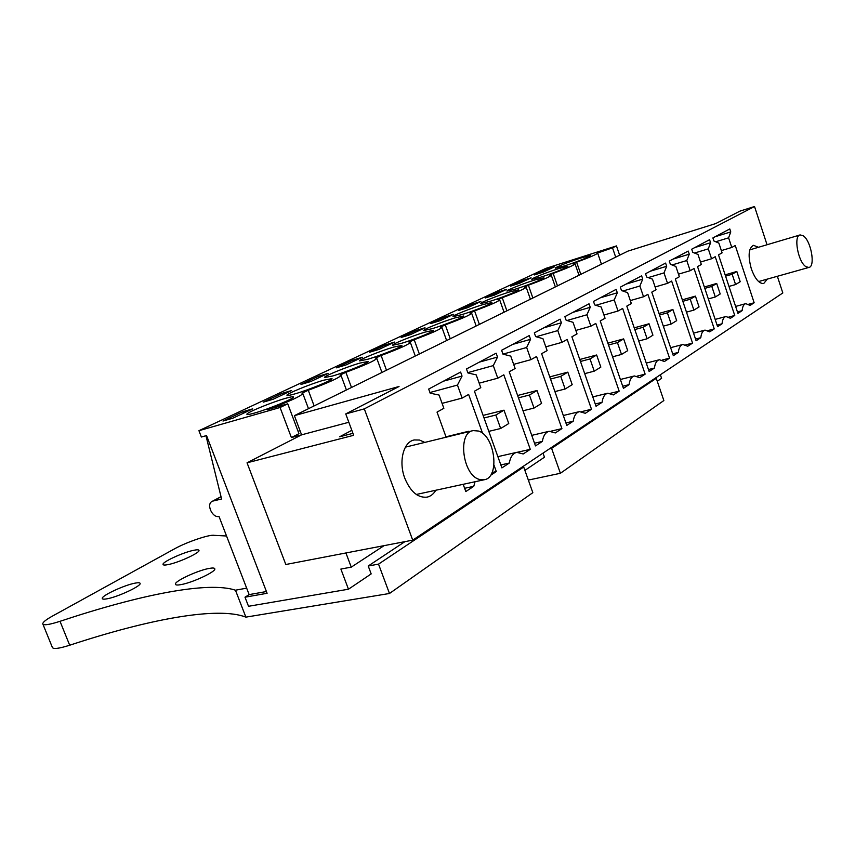 <?xml version="1.0" encoding="UTF-8"?>
<svg xmlns="http://www.w3.org/2000/svg" width="855" height="855" viewBox="0 0 855 855"><rect width="100%" height="100%" fill="white"/><g stroke="black" fill="none" stroke-linecap="round" stroke-linejoin="round"><path stroke-width="1.28" d="M308.495 408.69L302.82 393.514C301.003 396.154 289.279 401.508 267.658 409.588L287.75 403.827L298.961 433.688L291.384 437.546L301.591 434.832L294.387 415.648L627.891 251.135L715.71 223.583L739.874 211.153L754.527 206.515L364.316 408.872L412.719 540.146L285.816 564.503L247.042 462.812L353.671 435.302L345.741 413.916L364.316 408.872M294.387 415.648L399.029 386.492L345.741 413.916M247.042 462.812L301.591 434.832L348.84 422.263M299.987 430.557L298.096 431.401M754.527 206.515L767.042 244.744M777.355 276.283L782.817 292.966L412.719 540.146M406.382 446.909L405.783 446.524M416.909 494.863L417.293 494.254M735.257 245.524L731.784 247.458L728.599 237.829L730.758 231.908L729.785 228.948L712.888 237.936L713.893 240.96L718.873 243.119L722.101 252.866L718.51 254.876L737.929 313.39L742.129 310.632C742.503 306.55 743.722 304.23 745.784 303.653L750.081 305.427L754.153 302.766L735.257 245.524M767.352 279.093L763.675 283.55C759.122 283.732 755.008 278.837 751.342 268.855C747.815 255.923 748.531 248.089 753.479 245.332L758.524 247.277M566.138 320.24L573.021 322.314L577.039 333.91L571.888 336.785L596.042 406.275L602.059 402.342C602.818 397.073 604.731 394.037 607.809 393.215L613.388 394.925L619.17 391.141L595.807 323.425L590.869 326.183L586.925 314.768L590.239 307.298L589.031 303.792L564.877 316.639L566.138 320.24M594.695 304.914L601.183 307.02L605.051 318.252L600.221 320.956L623.434 388.341L629.077 384.643C629.75 379.62 631.524 376.724 634.378 375.954L639.711 377.686L645.14 374.137L622.654 308.42L618.026 311.006L614.232 299.945L617.31 292.784L616.145 289.375L593.488 301.42L594.695 304.914M510.745 356.129L515.127 368.494L509.217 371.786L535.487 445.915L542.369 441.415C543.342 435.601 545.618 432.224 549.188 431.283L555.323 432.929L561.917 428.612L536.577 356.503L530.944 359.656L526.659 347.493L530.549 339.328L529.234 335.588L501.596 350.283L502.954 354.13L510.745 356.129M542.936 338.655L547.125 350.614L541.621 353.692L566.79 425.427L573.213 421.216C574.079 415.69 576.163 412.495 579.466 411.618L585.322 413.296L591.489 409.256L567.175 339.414L561.906 342.363L557.791 330.586L561.382 322.784L560.121 319.161L534.322 332.884L535.625 336.603L542.936 338.655M669.305 261.106L670.384 264.313L675.888 266.461L679.351 276.753L675.322 278.997L696.109 340.771L700.811 337.682C701.292 333.268 702.692 330.746 705.033 330.094L709.703 331.868L714.246 328.897L694.057 268.534L690.177 270.704L686.779 260.54L689.258 254.181L688.211 251.06L669.305 261.106M691.716 249.2L692.753 252.311L697.99 254.459L701.335 264.473L697.53 266.6L717.602 326.696L722.058 323.778C722.475 319.546 723.779 317.12 725.97 316.51L730.448 318.284L734.744 315.474L715.229 256.714L711.563 258.766L708.271 248.869L710.58 242.735L709.575 239.699L691.716 249.2M621.489 290.54L627.623 292.666L631.343 303.568L626.801 306.111L649.148 371.508L654.449 368.035C655.048 363.236 656.683 360.468 659.355 359.741L664.453 361.494L669.551 358.149L647.887 294.323L643.537 296.76L639.882 286.008L642.736 279.136L641.613 275.834L620.324 287.152L621.489 290.54M646.669 277.031L652.483 279.168L656.063 289.76L651.788 292.143L673.334 355.68L678.325 352.41C678.849 347.814 680.366 345.163 682.867 344.49L687.741 346.243L692.55 343.101L671.645 281.06L667.541 283.347L664.014 272.905L666.676 266.29L665.596 263.084L645.546 273.739L646.669 277.031M501.906 467.899L509.302 463.057C510.403 456.933 512.882 453.364 516.751 452.348L523.196 453.962L530.271 449.335L503.819 374.811L497.77 378.188L493.292 365.609L497.514 357.048L496.146 353.19L466.477 368.965L467.899 372.94L476.214 374.885L480.788 387.668L474.44 391.216L501.906 467.899M490.417 475.423L496.306 471.565L493.976 465.067M482.605 433.389L468.636 394.454L462.138 398.088L457.457 385.071L462.042 376.082L460.61 372.075L428.676 389.057L430.172 393.182L439.075 395.053L443.863 408.295L437.033 412.11L446.118 437.204M463.186 484.315L465.804 491.54L473.766 486.324L475.027 481.75M435.836 490.236C433.571 494.03 430.653 496.338 427.073 497.14C417.913 498.07 410.486 491.764 404.8 478.234C398.355 461.604 403.464 441.704 414.28 439.951L419.506 440.036L424.796 442.409M351.811 430.311L339.627 436.787L352.944 433.335M660.37 374.747L661.599 378.338L657.271 381.255M384.055 545.65L351.255 567.143L340.878 569.045L348.466 589.213L248.516 606.291L245 597.196L267.102 593.285L206.536 435.558L201.363 437.023L198.937 430.696L545.896 268.363L616.466 245.909L619.64 255.207M616.466 245.909L612.511 247.811L615.696 257.152M580.823 274.359L576.623 262.196C590.388 257.109 597.389 254.042 597.634 253.027L612.511 247.811M576.623 262.196L572.946 263.949L575.052 263.789C574.731 264.9 567.442 268.107 553.153 273.397L549.273 275.246L551.261 275.139C550.866 276.347 543.246 279.703 528.39 285.217L524.297 287.162L526.156 287.109C525.686 288.424 517.713 291.95 502.238 297.69L497.92 299.752L499.651 299.752C499.064 301.184 490.706 304.904 474.578 310.889L470.004 313.069L471.597 313.122C470.891 314.693 462.117 318.616 445.284 324.868L440.421 327.187L441.875 327.283C441.009 329.015 431.786 333.161 414.183 339.713L409.021 342.171L410.315 342.321C409.288 344.234 399.552 348.616 381.116 355.488L375.623 358.106L376.756 358.309C375.516 360.415 365.235 365.085 345.88 372.299L340.034 375.099L340.995 375.334C339.521 377.675 328.619 382.645 308.281 390.243L302.018 393.225L302.82 393.514M557.481 285.869L553.153 273.397M532.868 298.01L528.39 285.217M506.876 310.835L502.238 297.69M479.388 324.398L474.578 310.889M450.254 338.762L445.284 324.868M419.356 354.002L414.183 339.713M386.492 370.215L381.116 355.488M351.49 387.475L345.88 372.299M314.127 405.911L308.281 390.243M287.75 403.827L280.077 407.504L291.384 437.546M198.937 430.696L280.077 407.504M351.255 567.143L345.933 552.971M731.784 247.458L721.353 250.601M754.153 302.766L748.606 304.273M737.427 311.904L742.129 310.632M730.758 231.908L715.229 236.696M728.599 237.829L715.731 241.762M590.239 307.298L572.957 312.342M586.925 314.768L567.025 320.507M590.869 326.183L575.832 330.425M619.17 391.141L610.342 393.311M595.24 403.988L602.059 402.342M617.31 292.784L600.328 297.786M614.232 299.945L595.871 305.299M618.026 311.006L603.94 315.035M645.14 374.137L637.082 376.157M622.707 386.225L629.077 384.643M530.549 339.328L512.637 344.415M526.659 347.493L502.975 354.13M530.944 359.656L513.663 364.38M561.917 428.612L550.983 431.177M534.525 443.211L542.369 441.415M561.382 322.784L543.791 327.85M557.791 330.586L536.138 336.742M561.906 342.363L545.811 346.831M591.489 409.256L581.731 411.608M565.914 422.947L573.213 421.216M689.258 254.181L673.163 259.065M686.779 260.54L672.062 264.964M690.177 270.704L678.485 274.156M714.246 328.897L707.887 330.575M695.532 339.072L700.811 337.682M710.58 242.735L694.773 247.565M708.271 248.869L694.527 253.037M711.563 258.766L700.523 262.047M734.744 315.474L728.813 317.066M717.078 325.103L722.058 323.778M642.736 279.136L626.052 284.106M639.882 286.008L622.878 291.021M643.537 296.76L630.327 300.586M669.551 358.149L662.144 360.051M648.475 369.552L654.449 368.035M666.676 266.29L650.292 271.217M664.014 272.905L648.229 277.608M667.541 283.347L655.122 286.981M692.55 343.101L685.699 344.886M672.714 353.852L678.325 352.41M509.302 463.057L500.848 464.938M497.514 357.048L479.292 362.146M493.292 365.609L467.792 372.641M497.77 378.188L479.185 383.179M530.271 449.335L517.467 452.242M496.306 471.565L492.053 472.505M464.628 488.291L473.766 486.324M462.042 376.082L443.51 381.17M457.457 385.071L429.937 392.52M462.138 398.088L442.088 403.368M543.021 453.129L544.464 457.211L524.895 470.389M404.885 541.653L368.227 566.01L371.177 573.908L348.466 589.213M245 597.196L249.147 594.61L218.987 516.409C212.564 518.312 206.044 504.386 211.997 501.458L221.05 496.798M581.464 257.815L590.559 255.549C592.055 255.912 575.757 262.389 564.279 265.969L555.419 268.16C554.115 267.722 570.082 261.395 581.464 257.815M359.624 363.14L368.045 361.494C369.617 362.456 346.093 372.096 332.542 376.008L324.451 377.547C323.254 376.435 346.2 367.062 359.624 363.14M415.712 330.618L425.021 327.764L410.475 334.604L401.113 337.469L415.712 330.618L416.182 331.922M509.612 291.929L518.579 289.834C520.139 290.358 501.693 297.754 489.477 301.494L480.777 303.493C479.452 302.884 497.503 295.659 509.612 291.929M444.557 317.087L430.749 323.564L440.004 320.711L453.749 314.245L444.557 317.087L445.006 318.359M534.835 279.959L543.855 277.79C545.394 278.26 527.727 285.324 515.757 289.011L506.994 291.085C505.668 290.54 522.971 283.636 534.835 279.959M497.706 292.154L506.662 289.343L494.329 295.146L485.319 297.957L497.706 292.154L498.134 293.351M540.659 277.191L531.842 279.318C530.528 278.837 547.136 272.221 558.753 268.598L567.816 266.375C569.334 266.792 552.383 273.547 540.659 277.191M522.245 280.632L531.083 277.843L519.38 283.347L510.488 286.158L522.245 280.632L522.662 281.808M294.857 393.899C289.866 395.331 287.227 395.812 286.959 395.309C285.827 394.059 310.066 384.109 323.767 380.176L332.007 378.637C333.557 379.727 308.687 389.966 294.857 393.899M352.826 360.126L336.4 367.832L345.976 364.957L362.349 357.251L352.826 360.126L353.329 361.505M367.864 359.239L359.613 360.885C358.363 359.902 380.133 351.052 393.3 347.162L401.861 345.399C403.453 346.243 381.148 355.349 367.864 359.239M471.842 304.284L458.782 310.408L467.909 307.576L480.916 301.452L471.842 304.284L472.281 305.524M432.256 328.662L423.738 330.511C422.434 329.731 442.174 321.769 454.807 317.953L463.602 316.008C465.195 316.671 444.995 324.836 432.256 328.662M385.188 344.939L394.604 342.075L379.182 349.332L369.713 352.196L385.188 344.939L385.68 346.275M424.967 332.125L433.656 330.265C435.259 331.013 414.044 339.627 401.038 343.486L392.648 345.238C391.355 344.362 412.067 335.983 424.967 332.125M318.455 376.243L300.981 384.44L310.664 381.576L328.085 373.379L318.455 376.243L318.979 377.664M461.679 314.683L453.075 316.617C451.75 315.933 470.613 308.345 482.979 304.572L491.86 302.552C493.453 303.14 474.162 310.91 461.679 314.683M281.872 393.407L291.608 390.543L273.034 399.285L263.255 402.139L281.872 393.407L282.428 394.871M285.485 398.345C290.529 396.902 293.212 396.431 293.522 396.944C295.028 398.184 268.662 409.096 254.576 413.029C249.671 414.419 247.106 414.846 246.892 414.301C245.845 412.88 271.516 402.299 285.485 398.345M242.884 411.704L222.995 421.034L232.859 418.191L252.706 408.861L242.884 411.704L243.451 413.211M545.565 269.699L554.297 266.92L543.171 272.157L534.386 274.936L545.565 269.699L545.971 270.843M249.147 594.61L266.429 591.532M205.97 435.719L221.584 498.989L213.055 501.03M468.679 431.7L467.29 432.042M468.529 431.294L445.979 436.809M495.847 415.028L500.656 428.505L508.757 423.535L504.001 410.176L495.847 415.028L484.026 417.977M500.656 428.505L488.825 431.358M504.001 410.176L483.107 415.412M529.416 395.031L534.022 408.059L541.568 403.432L537.015 390.511L529.416 395.031L518.44 397.832M534.022 408.059L523.036 410.785M537.015 390.511L517.617 395.491M560.73 376.371L565.144 388.993L572.198 384.665L567.827 372.149L560.73 376.371L550.513 379.043M565.144 388.993L554.916 391.59M567.827 372.149L549.754 376.884M590.003 358.94L594.246 371.156L600.841 367.116L596.64 354.985L590.003 358.94L580.47 361.473M594.246 371.156L584.692 373.635M596.64 354.985L579.776 359.485M617.428 342.599L621.51 354.451L627.698 350.657L623.658 338.89L617.428 342.599L608.504 345.014M621.51 354.451L612.575 356.813M623.658 338.89L607.873 343.176M643.184 327.262L647.107 338.772L652.931 335.203L649.041 323.767L643.184 327.262L634.816 329.56M647.107 338.772L638.728 341.017M649.041 323.767L634.228 327.85M667.402 312.834L671.186 324.013L676.668 320.657L672.917 309.542L667.402 312.834L659.547 315.014M671.186 324.013L663.32 326.15M672.917 309.542L659.002 313.422M690.231 299.229L693.886 310.109L699.059 306.934L695.436 296.129L690.231 299.229L682.835 301.313M693.886 310.109L686.48 312.15M695.436 296.129L682.333 299.827M711.788 286.393L715.314 296.974L720.199 293.981L716.704 283.465L711.788 286.393L704.809 288.381M715.314 296.974L708.325 298.929M716.704 283.465L704.338 286.991M732.158 274.252L735.578 284.555L740.206 281.723L736.818 271.484L732.158 274.252L725.564 276.154M735.578 284.555L728.973 286.425M736.818 271.484L725.136 274.85M803.176 235.756L800.173 234.922C793.248 235.52 798.078 262.186 805.966 266.696L808.83 267.455C815.723 266.739 811.021 240.544 803.176 235.756M478.501 431.038L473.2 430.599C457.275 432.491 462.598 475.305 479.388 479.42L484.272 479.741C500.132 477.582 495.077 435.847 478.501 431.038M528.347 480.072L560.399 473.285L551.603 448.362L549.423 448.854M560.399 473.285L663.854 400.546L656.277 378.338L654.235 378.84M656.277 378.338L551.603 448.362M226.543 536L214.188 535.348C209.689 534.215 186.379 542.155 174.484 548.857L52.401 616.113C46.117 619.608 42.9 622.151 42.75 623.744C43.391 625.614 49.152 624.802 60.021 621.307L69.693 645.226C149.743 618.849 217.918 606.302 245.877 617.128L235.456 590.196L246.657 588.155M245.877 617.128L389.474 593.488L378.53 564.129L368.227 566.01M389.474 593.488L532.836 492.672L523.698 467.022L521.486 467.514M235.456 590.196C208.086 581.047 140.156 594.631 60.021 621.307M181.153 584.585C192.824 582.565 216.347 571.471 214.808 568.778C214.52 567.87 212.532 567.773 208.823 568.49C197.227 570.584 174.196 581.389 175.403 584.232C175.628 585.141 177.541 585.258 181.153 584.585M135.058 583.142C124.349 585.066 101.296 595.785 102.269 598.468C102.408 599.259 104.021 599.376 107.121 598.799C117.894 596.94 141.406 585.932 140.124 583.409C139.942 582.618 138.254 582.522 135.058 583.142M193.657 550.31C183.162 552.351 161.98 562.088 163.038 564.439C163.22 565.187 164.93 565.24 168.168 564.589C178.716 562.601 200.305 552.619 198.98 550.396C198.755 549.647 196.971 549.615 193.657 550.31M69.693 645.226C58.824 648.667 53.031 649.362 52.315 647.31L42.932 624.203M523.698 467.022L378.53 564.129M601.45 264.184L597.677 253.155M578.995 275.257L575.094 263.928M555.355 286.917L551.304 275.278M530.399 299.229L526.21 287.237M504.055 312.225L499.694 299.87M476.171 325.979L471.639 313.229M446.631 340.547L441.907 327.38M415.274 356.011L410.347 342.406M381.939 372.459L376.777 358.363M346.414 389.987L340.995 375.334M413.638 440.111L414.28 439.951M735.61 306.421L745.528 303.717M592.782 396.912L607.542 393.279M620.388 379.481L634.1 376.029M531.746 435.366L549.188 431.283M563.306 415.509L579.209 411.672M693.544 333.14L704.755 330.169M715.175 319.407L725.703 316.574M646.273 363.097L659.077 359.816M670.619 347.675L682.579 344.554M497.877 456.645L516.751 452.348M212.243 501.329L221.018 496.68M749.792 249.863L799.831 235.018M758.599 281.552L808.83 267.455M405.409 447.144L472.708 430.717M416.321 494.468L484.272 479.741"/></g></svg>
